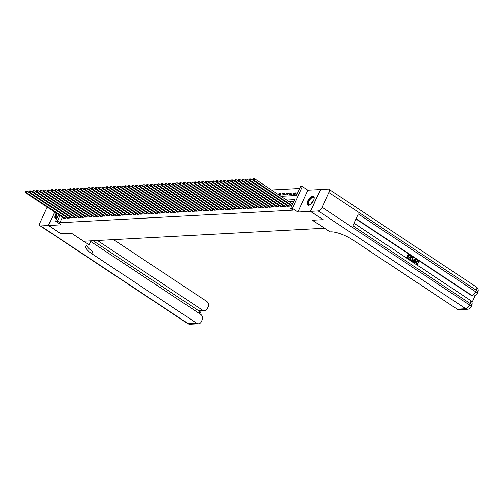 <?xml version="1.0" encoding="UTF-8"?>
<svg xmlns="http://www.w3.org/2000/svg" width="503" height="503" viewBox="0 0 503 503"><rect width="100%" height="100%" fill="white"/><g stroke="black" fill="none" stroke-linecap="round" stroke-linejoin="round"><path stroke-width="0.75" d="M312.809 196.082A5.288 2.433 -56.5 0 0 308.22 200.087A5.288 2.433 -56.5 0 0 307.779 205.098A5.288 2.433 -56.5 0 0 308.591 205.293A5.288 2.433 -56.5 0 0 313.18 201.288A5.288 2.433 -56.5 0 0 313.621 196.283A5.288 2.433 -56.5 0 0 312.809 196.082M56.204 213.058A5.288 2.433 -56.5 0 0 55.355 218.736A5.288 2.433 -56.5 0 0 56.173 218.937A5.288 2.433 -56.5 0 0 56.619 218.862M281.045 196.321L296.487 195.485L300.543 186.626L302.378 186.525L292.381 208.374L290.545 208.475L294.595 199.616L286.666 200.043M320.556 189.562L307.899 190.184L302.378 186.525M299.7 188.474L271.507 189.996M323.045 219.61L310.47 211.354L320.474 189.505M54.67 212.046L48.502 225.514L61.077 224.835L55.563 221.175L58.562 214.624M323.014 219.666L312.464 220.239L324.504 228.224L83.649 241.239L71.602 233.26L61.045 233.826L48.502 225.514M291.319 205.708L291.155 206.067L291.658 206.035M287.647 205.909L287.483 206.261L289.69 206.142L290.218 204.979M283.975 206.104L283.811 206.463L286.018 206.343L286.547 205.18M280.303 206.305L280.14 206.658L282.346 206.538L282.875 205.381M276.631 206.507L276.468 206.859L278.675 206.739L279.203 205.576M272.959 206.702L272.796 207.054L275.003 206.934L275.531 205.777M269.287 206.903L269.124 207.255L271.331 207.135L271.859 205.972M265.615 207.098L265.452 207.45L267.659 207.337L268.187 206.173M261.944 207.299L261.786 207.651L263.987 207.532L264.515 206.368M258.272 207.494L258.114 207.852L260.315 207.733L260.843 206.57M254.6 207.695L254.443 208.047L256.643 207.928L257.178 206.771M250.928 207.896L250.771 208.248L252.971 208.129L253.506 206.966M247.256 208.091L247.099 208.443L249.299 208.324L249.834 207.167M243.584 208.292L243.427 208.644L245.627 208.525L246.162 207.362M239.918 208.487L239.755 208.839L241.956 208.72L242.49 207.563M236.247 208.688L236.083 209.041L238.284 208.921L238.818 207.758M232.575 208.883L232.411 209.242L234.612 209.122L235.146 207.959M228.903 209.085L228.739 209.437L230.94 209.317L231.474 208.154M225.231 209.279L225.067 209.638L227.268 209.518L227.802 208.355M221.559 209.481L221.395 209.833L223.596 209.713L224.131 208.556M217.887 209.682L217.724 210.034L219.924 209.914L220.459 208.751M214.215 209.877L214.052 210.229L216.259 210.109L216.787 208.952M210.543 210.078L210.38 210.43L212.587 210.311L213.115 209.147M206.871 210.273L206.708 210.625L208.915 210.512L209.443 209.349M203.199 210.474L203.036 210.826L205.243 210.707L205.771 209.544M199.528 210.669L199.364 211.027L201.571 210.908L202.099 209.745M195.856 210.87L195.692 211.222L197.899 211.103L198.427 209.946M192.184 211.071L192.02 211.423L194.227 211.304L194.755 210.141M188.512 211.266L188.348 211.618L190.555 211.499L191.083 210.342M184.84 211.467L184.683 211.82L186.883 211.7L187.412 210.537M181.168 211.662L181.011 212.014L183.211 211.895L183.746 210.738M177.496 211.864L177.339 212.216L179.54 212.096L180.074 210.933M173.824 212.059L173.667 212.417L175.868 212.297L176.402 211.134M170.152 212.26L169.995 212.612L172.196 212.492L172.73 211.329M166.487 212.455L166.323 212.813L168.524 212.694L169.058 211.53M162.815 212.656L162.651 213.008L164.852 212.888L165.386 211.732M159.143 212.857L158.979 213.209L161.18 213.09L161.714 211.926M155.471 213.052L155.308 213.404L157.508 213.285L158.043 212.128M151.799 213.253L151.636 213.605L153.836 213.486L154.371 212.323M148.127 213.448L147.964 213.8L150.164 213.687L150.699 212.524M144.455 213.649L144.292 214.001L146.492 213.882L147.027 212.719M140.783 213.844L140.62 214.203L142.821 214.083L143.355 212.92M137.112 214.045L136.948 214.397L139.155 214.278L139.683 213.121M133.44 214.247L133.276 214.599L135.483 214.479L136.011 213.316M129.768 214.441L129.604 214.794L131.811 214.674L132.339 213.517M126.096 214.643L125.932 214.995L128.139 214.875L128.667 213.712M122.424 214.838L122.26 215.19L124.467 215.07L124.996 213.913M118.752 215.039L118.589 215.391L120.795 215.271L121.324 214.108M115.08 215.234L114.917 215.592L117.124 215.473L117.652 214.309M111.408 215.435L111.251 215.787L113.452 215.668L113.98 214.511M107.736 215.63L107.579 215.988L109.78 215.869L110.308 214.706M104.064 215.831L103.907 216.183L106.108 216.064L106.642 214.907M100.393 216.032L100.235 216.384L102.436 216.265L102.97 215.102M96.721 216.227L96.563 216.579L98.764 216.46L99.298 215.303M93.049 216.428L92.892 216.78L95.092 216.661L95.627 215.498M89.383 216.623L89.22 216.975L91.42 216.862L91.955 215.699M85.711 216.824L85.548 217.177L87.748 217.057L88.283 215.894M82.039 217.019L81.876 217.378L84.076 217.258L84.611 216.095M78.367 217.221L78.204 217.573L80.405 217.453L80.939 216.296M74.695 217.422L74.532 217.774L76.733 217.654L77.267 216.491M71.024 217.617L70.86 217.969L73.061 217.849L73.595 216.692M67.352 217.818L67.188 218.17L69.389 218.051L69.923 216.887M280.529 194.862L278.882 193.768L281.083 193.655L280.41 195.126L279.335 195.189M284.201 194.667L282.554 193.573L284.755 193.454L284.082 194.931L281.875 195.051L282.554 193.573M287.873 194.466L286.226 193.372L288.426 193.253L287.747 194.73L285.547 194.85L286.226 193.372M291.545 194.271L289.898 193.177L292.098 193.058L291.419 194.535L289.219 194.655L289.898 193.177M295.217 194.07L293.57 192.976L295.77 192.856L295.091 194.334L292.891 194.454L293.57 192.976M278.492 194.623L278.882 193.768M297.738 192.75L297.235 192.781L296.563 194.252L297.066 194.227M62.441 217.195L59.907 222.735L293.054 210.135L290.545 208.475M293.752 201.458L289.175 201.709M63.68 218.013L63.516 218.365L65.723 218.245L66.251 217.089M307.899 190.184L297.895 212.033L310.47 211.354M297.895 212.033L292.381 208.374M59.907 222.735L57.399 221.075L55.563 221.175M59.932 215.529L57.399 221.075M297.613 193.026L297.235 192.781M65.616 218.252L66.157 217.076L26.917 191.065L26.244 192.536L65.076 218.283M25.515 191.681L25.785 191.09L25.15 191.7L26.244 192.536L25.326 192.586L64.158 218.333M26.917 191.065L25.785 191.09M25.15 191.7L25.326 192.586M56.745 218.585A4.577 2.106 123.5 0 1 56.877 213.505M57.26 213.756A4.238 1.949 -56.5 0 0 56.588 218.296A4.238 1.949 -56.5 0 0 56.826 218.409M56.619 213.335A5.256 2.414 -56.5 0 0 55.651 218.874M310.2 204.671A4.577 2.106 123.5 0 1 309.848 204.822A4.577 2.106 123.5 0 1 308.132 202.52A4.577 2.106 123.5 0 1 311.445 197.572A4.577 2.106 123.5 0 1 314.174 198.295A4.577 2.106 123.5 0 1 314.174 198.672M314.18 198.484A4.238 1.949 -56.5 0 0 313.696 197.591A4.238 1.949 -56.5 0 0 311.671 197.987A4.238 1.949 -56.5 0 0 308.905 201.602A4.238 1.949 -56.5 0 0 309.012 204.652A4.238 1.949 -56.5 0 0 310.024 204.752M313.866 196.497A5.256 2.414 -56.5 0 0 311.495 197.069A5.256 2.414 -56.5 0 0 308.132 201.395A5.256 2.414 -56.5 0 0 308.069 205.237M60.964 233.776L71.571 233.26L89.132 244.898L88.503 244.936A16.951 4.873 -155.4 0 0 85.636 246.193A16.951 4.873 -155.4 0 0 91.867 253.745L196.736 323.266A4.068 3.42 86.9 0 0 198.578 323.781A4.068 3.42 86.9 0 0 201.37 321.713L202.168 319.971A4.068 3.42 86.9 0 0 200.779 314.438L90.703 241.465M90.986 240.843L89.132 244.898M47.225 207.11A4.068 1.874 -56.5 0 0 46.898 207.752L40.139 222.508A4.068 1.874 -56.5 0 0 40.095 225.778A4.068 1.874 -56.5 0 0 40.718 225.935L48.395 225.52L60.938 233.832M54.588 211.989L48.395 225.52M97.475 240.491L202.696 310.244A4.068 3.42 86.9 0 0 204.539 310.766A4.068 3.42 86.9 0 0 207.33 308.697L208.129 306.956A4.068 3.42 86.9 0 0 206.739 301.416L113.527 239.623M198.987 313.25L200.012 311.005A4.068 3.42 -93.1 0 1 198.289 310.483L202.696 310.244M93.068 240.73L198.289 310.483M86.573 245.338A16.951 4.873 -155.4 0 0 92.841 251.619L91.867 253.745M200.012 311.005L204.539 310.766M417.113 264.15L417.704 263.691L418.37 264.075L417.377 264.679L416.308 264.452L415.755 261.686L417.232 260.56M417.226 264.672L416.308 264.452M416.603 264.44L416.05 261.673L417.377 260.541L418.257 260.799L418.942 262.597L418.175 262.44L417.339 261.044M412.642 261.755L411.894 261.472L415.006 258.705L415.484 259.026L415.057 263.358L414.61 263.056L414.768 261.742L413.479 260.894L412.642 261.755L412.19 261.453L415.006 258.705M415.057 263.358L414.315 263.075L414.472 261.761L413.359 261.019M410.373 256.165L408.669 255.04L408.172 256.128L409.756 257.178L409.568 257.586L407.983 256.536L407.424 257.762L409.197 258.938L408.719 259.366L406.518 257.907L408.14 254.367L410.555 255.757L410.373 256.165L408.599 255.203M409.568 257.586L407.914 256.7M471.977 302.567L475.172 295.594M467.614 309.238A4.068 4.068 0 0 0 471.091 306.874A4.068 1.169 24.6 0 0 469.595 305.057A4.068 1.874 123.5 0 1 465.772 308.723A4.068 3.42 86.9 0 0 467.614 309.238L459.113 309.697A4.068 3.42 -93.1 0 1 457.271 309.182L465.772 308.723L318.254 210.933A4.068 1.874 -56.5 0 0 322.083 207.267L469.595 305.057L470.274 303.586L352.861 225.753L358.268 213.945L475.681 291.778A4.068 1.874 123.5 0 1 471.852 295.437A4.068 3.42 86.9 0 0 473.694 295.953L473.147 295.984A4.068 3.42 -93.1 0 1 471.305 295.468L471.852 295.437L356.093 218.698M355.954 219L471.305 295.468M411.429 260.761L409.297 259.749L411.215 256.19L413.07 257.819L412.881 259.579L411.58 260.768L409.593 259.73L411.215 256.19M318.254 210.933L310.584 211.348L323.127 219.66L312.495 220.239L330.056 231.877L330.685 231.845A16.951 4.873 24.6 0 1 352.408 239.661L457.271 309.182M322.083 207.267L328.843 192.511A4.068 1.874 -56.5 0 0 328.887 189.241A4.068 1.874 -56.5 0 0 328.258 189.084L320.587 189.499L310.584 211.348M409.014 259.347L406.518 257.907M406.814 257.888L408.436 254.348M410.203 259.605L411.649 260.24L412.46 259.29L412.523 257.687L411.448 256.882L410.203 259.605M411.498 260.271L412.164 259.309L412.234 257.706L411.379 257.046M414.554 259.793L413.799 260.567L414.824 261.252L415.057 259.271L414.554 259.793M414.554 261.07L414.768 259.29M418.942 262.597L418.05 261.195L416.471 261.95L416.748 264.006L417.257 264.163M416.748 264.006L417.999 263.679M69.288 218.057L69.829 216.875L30.589 190.863L29.916 192.341L68.748 218.082M29.187 191.48L29.457 190.889L28.822 191.498L29.916 192.341L28.998 192.391L67.83 218.132M30.589 190.863L29.457 190.889M28.822 191.498L28.998 192.391M72.96 217.856L73.501 216.674L34.261 190.668L33.588 192.14L72.419 217.887M32.858 191.285L33.129 190.694L32.494 191.303L33.588 192.14L32.67 192.19L71.501 217.937M34.261 190.668L33.129 190.694M32.494 191.303L32.67 192.19M76.626 217.661L77.166 216.479L37.932 190.467L37.26 191.945L76.091 217.686M36.53 191.083L36.801 190.492L36.166 191.102L37.26 191.945L36.342 191.995L75.173 217.736M37.932 190.467L36.801 190.492M36.166 191.102L36.342 191.995M80.298 217.459L80.838 216.277L41.604 190.266L40.925 191.744L79.763 217.491M40.202 190.882L40.473 190.291L39.838 190.907L40.925 191.744L40.014 191.794L78.845 217.541M41.604 190.266L40.473 190.291M39.838 190.907L40.014 191.794M83.97 217.265L84.51 216.083L45.276 190.071L44.597 191.549L83.435 217.29M43.874 190.687L44.145 190.096L43.51 190.706L44.597 191.549L43.679 191.599L82.517 217.34M45.276 190.071L44.145 190.096M43.51 190.706L43.679 191.599M87.641 217.063L88.182 215.881L48.948 189.87L48.269 191.347L87.107 217.095M47.546 190.486L47.816 189.895L47.181 190.505L48.269 191.347L47.351 191.398L86.189 217.145M48.948 189.87L47.816 189.895M47.181 190.505L47.351 191.398M91.313 216.862L91.854 215.686L52.62 189.675L51.941 191.153L90.779 216.894M51.218 190.291L51.488 189.7L50.853 190.31L51.941 191.153L51.023 191.197L89.861 216.944M52.62 189.675L51.488 189.7M50.853 190.31L51.023 191.197M94.985 216.667L95.526 215.485L56.292 189.474L55.613 190.951L94.451 216.699M54.89 190.09L55.16 189.499L54.525 190.109L55.613 190.951L54.695 191.002L93.533 216.743M56.292 189.474L55.16 189.499M54.525 190.109L54.695 191.002M98.657 216.466L99.198 215.29L59.964 189.279L59.285 190.75L98.123 216.497M58.562 189.895L58.832 189.304L58.197 189.914L59.285 190.75L58.367 190.8L97.205 216.548M59.964 189.279L58.832 189.304M58.197 189.914L58.367 190.8M102.329 216.271L102.87 215.089L63.636 189.078L62.957 190.555L101.795 216.296M62.234 189.694L62.504 189.103L61.869 189.713L62.957 190.555L62.039 190.606L100.877 216.347M63.636 189.078L62.504 189.103M61.869 189.713L62.039 190.606M106.001 216.07L106.542 214.888L67.308 188.883L66.629 190.354L105.467 216.101M65.906 189.493L66.176 188.908L65.535 189.518L66.629 190.354L65.711 190.404L104.549 216.152M67.308 188.883L66.176 188.908M65.535 189.518L65.711 190.404M109.673 215.875L110.214 214.693L70.98 188.682L70.301 190.159L109.138 215.9M69.577 189.298L69.848 188.707L69.207 189.317L70.301 190.159L69.383 190.209L108.22 215.95M70.98 188.682L69.848 188.707M69.207 189.317L69.383 190.209M113.345 215.674L113.885 214.492L74.651 188.48L73.972 189.958L112.81 215.705M73.249 189.097L73.52 188.506L72.878 189.115L73.972 189.958L73.054 190.008L111.892 215.756M74.651 188.48L73.52 188.506M72.878 189.115L73.054 190.008M117.017 215.479L117.557 214.297L78.317 188.285L77.644 189.763L116.482 215.504M76.921 188.902L77.192 188.311L76.55 188.921L77.644 189.763L76.726 189.807L115.564 215.554M78.317 188.285L77.192 188.311M76.55 188.921L76.726 189.807M120.689 215.278L121.229 214.096L81.989 188.084L81.316 189.562L120.154 215.309M80.593 188.7L80.864 188.109L80.222 188.719L81.316 189.562L80.398 189.612L119.236 215.353M81.989 188.084L80.864 188.109M80.222 188.719L80.398 189.612M124.36 215.077L124.901 213.901L85.661 187.889L84.988 189.361L123.826 215.108M84.265 188.506L84.535 187.915L83.894 188.524L84.988 189.361L84.07 189.411L122.908 215.158M85.661 187.889L84.535 187.915M83.894 188.524L84.07 189.411M128.032 214.882L128.573 213.7L89.333 187.688L88.66 189.166L127.492 214.907M87.937 188.304L88.207 187.713L87.566 188.323L88.66 189.166L87.742 189.216L126.58 214.957M89.333 187.688L88.207 187.713M87.566 188.323L87.742 189.216M131.704 214.68L132.245 213.498L93.005 187.493L92.332 188.965L131.164 214.712M91.609 188.109L91.879 187.518L91.238 188.128L92.332 188.965L91.414 189.015L130.246 214.762M93.005 187.493L91.879 187.518M91.238 188.128L91.414 189.015M135.376 214.485L135.917 213.303L96.677 187.292L96.004 188.77L134.835 214.511M95.274 187.908L95.545 187.317L94.91 187.927L96.004 188.77L95.086 188.82L133.917 214.561M96.677 187.292L95.545 187.317M94.91 187.927L95.086 188.82M139.048 214.284L139.589 213.102L100.349 187.091L99.676 188.568L138.507 214.316M98.946 187.707L99.217 187.116L98.582 187.732L99.676 188.568L98.758 188.619L137.589 214.366M100.349 187.091L99.217 187.116M98.582 187.732L98.758 188.619M142.72 214.089L143.261 212.907L104.02 186.896L103.348 188.374L142.179 214.115M102.618 187.512L102.889 186.921L102.254 187.531L103.348 188.374L102.43 188.424L141.261 214.165M104.02 186.896L102.889 186.921M102.254 187.531L102.43 188.424M146.392 213.888L146.933 212.706L107.692 186.695L107.02 188.172L145.851 213.92M106.29 187.311L106.561 186.72L105.926 187.33L107.02 188.172L106.102 188.223L144.933 213.97M107.692 186.695L106.561 186.72M105.926 187.33L106.102 188.223M150.064 213.687L150.604 212.511L111.364 186.5L110.691 187.977L149.523 213.718M109.962 187.116L110.232 186.525L109.597 187.135L110.691 187.977L109.773 188.021L148.605 213.769M111.364 186.5L110.232 186.525M109.597 187.135L109.773 188.021M153.729 213.492L154.27 212.31L115.036 186.299L114.363 187.776L153.195 213.524M113.634 186.915L113.904 186.324L113.269 186.934L114.363 187.776L113.445 187.826L152.277 213.568M115.036 186.299L113.904 186.324M113.269 186.934L113.445 187.826M157.401 213.291L157.942 212.115L118.708 186.104L118.029 187.575L156.867 213.322M117.306 186.72L117.576 186.129L116.941 186.739L118.029 187.575L117.111 187.625L155.949 213.373M118.708 186.104L117.576 186.129M116.941 186.739L117.111 187.625M161.073 213.096L161.614 211.914L122.38 185.903L121.701 187.38L160.539 213.121M120.978 186.519L121.248 185.928L120.613 186.538L121.701 187.38L120.783 187.43L159.621 213.171M122.38 185.903L121.248 185.928M120.613 186.538L120.783 187.43M164.745 212.895L165.286 211.713L126.052 185.708L125.373 187.179L164.211 212.926M124.65 186.317L124.92 185.733L124.285 186.343L125.373 187.179L124.455 187.229L163.293 212.976M126.052 185.708L124.92 185.733M124.285 186.343L124.455 187.229M168.417 212.7L168.958 211.518L129.724 185.506L129.045 186.984L167.883 212.725M128.322 186.123L128.592 185.532L127.957 186.141L129.045 186.984L128.127 187.034L166.965 212.775M129.724 185.506L128.592 185.532M127.957 186.141L128.127 187.034M172.089 212.499L172.63 211.317L133.396 185.305L132.717 186.783L171.554 212.53M131.993 185.921L132.264 185.33L131.629 185.94L132.717 186.783L131.799 186.833L170.636 212.58M133.396 185.305L132.264 185.33M131.629 185.94L131.799 186.833M175.761 212.304L176.302 211.122L137.067 185.11L136.388 186.588L175.226 212.329M135.665 185.726L135.936 185.135L135.301 185.745L136.388 186.588L135.47 186.632L174.308 212.379M137.067 185.11L135.936 185.135M135.301 185.745L135.47 186.632M179.433 212.103L179.973 210.92L140.739 184.909L140.06 186.387L178.898 212.134M139.337 185.525L139.608 184.934L138.966 185.544L140.06 186.387L139.142 186.437L177.98 212.178M140.739 184.909L139.608 184.934M138.966 185.544L139.142 186.437M183.105 211.901L183.645 210.726L144.411 184.714L143.732 186.185L182.57 211.933M143.009 185.33L143.28 184.739L142.638 185.349L143.732 186.185L142.814 186.236L181.652 211.983M144.411 184.714L143.28 184.739M142.638 185.349L142.814 186.236M186.776 211.706L187.317 210.524L148.083 184.513L147.404 185.991L186.242 211.732M146.681 185.129L146.951 184.538L146.31 185.148L147.404 185.991L146.486 186.041L185.324 211.782M148.083 184.513L146.951 184.538M146.31 185.148L146.486 186.041M190.448 211.505L190.989 210.323L151.755 184.318L151.076 185.789L189.914 211.537M150.353 184.934L150.623 184.343L149.982 184.953L151.076 185.789L150.158 185.84L188.996 211.587M151.755 184.318L150.623 184.343M149.982 184.953L150.158 185.84M194.12 211.31L194.661 210.128L155.421 184.117L154.748 185.594L193.586 211.335M154.025 184.733L154.295 184.142L153.654 184.752L154.748 185.594L153.83 185.645L192.668 211.386M155.421 184.117L154.295 184.142M153.654 184.752L153.83 185.645M197.792 211.109L198.333 209.927L159.093 183.916L158.42 185.393L197.258 211.141M157.697 184.532L157.967 183.941L157.326 184.557L158.42 185.393L157.502 185.444L196.34 211.191M159.093 183.916L157.967 183.941M157.326 184.557L157.502 185.444M201.464 210.914L202.005 209.732L162.765 183.721L162.092 185.198L200.93 210.939M161.369 184.337L161.639 183.746L160.998 184.356L162.092 185.198L161.174 185.249L200.012 210.99M162.765 183.721L161.639 183.746M160.998 184.356L161.174 185.249M205.136 210.713L205.677 209.531L166.436 183.52L165.764 184.997L204.595 210.744M165.041 184.136L165.311 183.545L164.67 184.155L165.764 184.997L164.846 185.047L203.677 210.795M166.436 183.52L165.311 183.545M164.67 184.155L164.846 185.047M208.808 210.512L209.349 209.336L170.108 183.325L169.436 184.802L208.267 210.543M168.706 183.941L168.977 183.35L168.342 183.96L169.436 184.802L168.518 184.846L207.349 210.594M170.108 183.325L168.977 183.35M168.342 183.96L168.518 184.846M212.48 210.317L213.021 209.135L173.78 183.123L173.107 184.601L211.939 210.348M172.378 183.74L172.648 183.149L172.013 183.758L173.107 184.601L172.189 184.651L211.021 210.392M173.78 183.123L172.648 183.149M172.013 183.758L172.189 184.651M216.152 210.116L216.692 208.94L177.452 182.929L176.779 184.4L215.611 210.147M176.05 183.545L176.32 182.954L175.685 183.564L176.779 184.4L175.861 184.45L214.693 210.197M177.452 182.929L176.32 182.954M175.685 183.564L175.861 184.45M219.824 209.921L220.364 208.739L181.124 182.727L180.451 184.205L219.283 209.946M179.722 183.344L179.992 182.752L179.357 183.362L180.451 184.205L179.533 184.255L218.365 209.996M181.124 182.727L179.992 182.752M179.357 183.362L179.533 184.255M223.495 209.72L224.036 208.538L184.796 182.532L184.123 184.004L222.955 209.751M183.394 183.142L183.664 182.558L183.029 183.167L184.123 184.004L183.205 184.054L222.037 209.801M184.796 182.532L183.664 182.558M183.029 183.167L183.205 184.054M227.167 209.525L227.702 208.343L188.468 182.331L187.795 183.809L226.627 209.55M187.066 182.947L187.336 182.356L186.701 182.966L187.795 183.809L186.877 183.859L225.709 209.6M188.468 182.331L187.336 182.356M186.701 182.966L186.877 183.859M230.833 209.323L231.374 208.141L192.14 182.13L191.461 183.608L230.299 209.355M190.738 182.746L191.008 182.155L190.373 182.765L191.461 183.608L190.549 183.658L229.381 209.405M192.14 182.13L191.008 182.155M190.373 182.765L190.549 183.658M234.505 209.129L235.046 207.946L195.812 181.935L195.133 183.413L233.97 209.154M194.41 182.551L194.68 181.96L194.045 182.57L195.133 183.413L194.215 183.457L233.052 209.204M195.812 181.935L194.68 181.96M194.045 182.57L194.215 183.457M238.177 208.927L238.718 207.745L199.484 181.734L198.804 183.211L237.642 208.959M198.081 182.35L198.352 181.759L197.717 182.369L198.804 183.211L197.886 183.262L236.724 209.003M199.484 181.734L198.352 181.759M197.717 182.369L197.886 183.262M241.849 208.726L242.389 207.55L203.155 181.539L202.476 183.01L241.314 208.758M201.753 182.155L202.024 181.564L201.389 182.174L202.476 183.01L201.558 183.061L240.396 208.808M203.155 181.539L202.024 181.564M201.389 182.174L201.558 183.061M245.521 208.531L246.061 207.349L206.827 181.338L206.148 182.815L244.986 208.556M205.425 181.954L205.696 181.363L205.061 181.973L206.148 182.815L205.23 182.866L244.068 208.607M206.827 181.338L205.696 181.363M205.061 181.973L205.23 182.866M249.192 208.33L249.733 207.148L210.499 181.143L209.82 182.614L248.658 208.361M209.097 181.759L209.367 181.168L208.732 181.778L209.82 182.614L208.902 182.664L247.74 208.412M210.499 181.143L209.367 181.168M208.732 181.778L208.902 182.664M252.864 208.135L253.405 206.953L214.171 180.942L213.492 182.419L252.33 208.16M212.769 181.558L213.039 180.967L212.404 181.577L213.492 182.419L212.574 182.47L251.412 208.211M214.171 180.942L213.039 180.967M212.404 181.577L212.574 182.47M256.536 207.934L257.077 206.752L217.843 180.74L217.164 182.218L256.002 207.965M216.441 181.357L216.711 180.766L216.07 181.382L217.164 182.218L216.246 182.268L255.084 208.016M217.843 180.74L216.711 180.766M216.07 181.382L216.246 182.268M260.208 207.739L260.749 206.557L221.515 180.546L220.836 182.023L259.674 207.764M220.113 181.162L220.383 180.571L219.742 181.181L220.836 182.023L219.918 182.073L258.756 207.814M221.515 180.546L220.383 180.571M219.742 181.181L219.918 182.073M263.88 207.538L264.421 206.356L225.187 180.344L224.508 181.822L263.346 207.569M223.785 180.961L224.055 180.37L223.414 180.979L224.508 181.822L223.59 181.872L262.428 207.62M225.187 180.344L224.055 180.37M223.414 180.979L223.59 181.872M267.552 207.337L268.093 206.161L228.852 180.149L228.18 181.627L267.018 207.368M227.457 180.766L227.727 180.175L227.086 180.784L228.18 181.627L227.262 181.671L266.1 207.418M228.852 180.149L227.727 180.175M227.086 180.784L227.262 181.671M271.224 207.142L271.765 205.96L232.524 179.948L231.852 181.426L270.689 207.173M231.129 180.564L231.399 179.973L230.758 180.583L231.852 181.426L230.934 181.476L269.771 207.217M232.524 179.948L231.399 179.973M230.758 180.583L230.934 181.476M274.896 206.94L275.437 205.765L236.196 179.753L235.523 181.225L274.361 206.972M234.8 180.37L235.071 179.778L234.429 180.388L235.523 181.225L234.605 181.275L273.443 207.022M236.196 179.753L235.071 179.778M234.429 180.388L234.605 181.275M278.568 206.746L279.108 205.564L239.868 179.552L239.195 181.03L278.027 206.771M238.472 180.168L238.743 179.577L238.101 180.187L239.195 181.03L238.277 181.08L277.115 206.821M239.868 179.552L238.743 179.577M238.101 180.187L238.277 181.08M282.24 206.544L282.78 205.362L243.54 179.357L242.867 180.829L281.699 206.576M242.144 179.967L242.415 179.382L241.773 179.992L242.867 180.829L241.949 180.879L280.781 206.626M243.54 179.357L242.415 179.382M241.773 179.992L241.949 180.879M285.911 206.349L286.452 205.167L247.212 179.156L246.539 180.634L285.371 206.375M245.81 179.772L246.08 179.181L245.445 179.791L246.539 180.634L245.621 180.684L284.453 206.425M247.212 179.156L246.08 179.181M245.445 179.791L245.621 180.684M289.583 206.148L290.124 204.966L250.884 178.955L250.211 180.432L289.043 206.18M249.482 179.571L249.752 178.98L249.117 179.59L250.211 180.432L249.293 180.483L288.125 206.23M250.884 178.955L249.752 178.98M249.117 179.59L249.293 180.483M292.601 203.979L254.556 178.76L253.883 180.237L291.922 205.457M253.154 179.376L253.424 178.785L252.789 179.395L253.883 180.237L252.965 180.281L291.696 205.96M254.556 178.76L253.424 178.785M252.789 179.395L252.965 180.281M311.388 203.684A4.238 1.949 123.5 0 1 313.727 200.156M313.243 201.175A4.099 1.886 -56.5 0 0 312.143 202.841M40.718 225.935L188.235 323.725L196.736 323.266M188.235 323.725A4.068 1.874 123.5 0 1 187.613 323.567A4.068 4.068 0 0 0 190.077 324.24A4.068 3.42 -93.1 0 1 188.235 323.725M473.694 295.953A4.068 4.068 0 0 0 477.177 293.589A4.068 1.169 24.6 0 0 475.681 291.778L476.354 290.3L328.843 192.511M476.398 287.024A4.068 1.874 123.5 0 1 476.354 290.3A4.068 1.169 -155.4 0 1 477.85 292.111A4.068 4.068 0 0 0 476.398 287.024L328.887 189.241M470.318 300.31A4.068 1.874 123.5 0 1 470.274 303.586A4.068 1.169 -155.4 0 1 471.77 305.396A4.068 4.068 0 0 0 470.318 300.31L354.024 223.219M40.095 225.778L187.613 323.567M190.077 324.24L198.578 323.781M199.88 313.841L201.206 310.942M477.177 293.589L477.85 292.111M471.091 306.874L471.77 305.396"/></g></svg>

